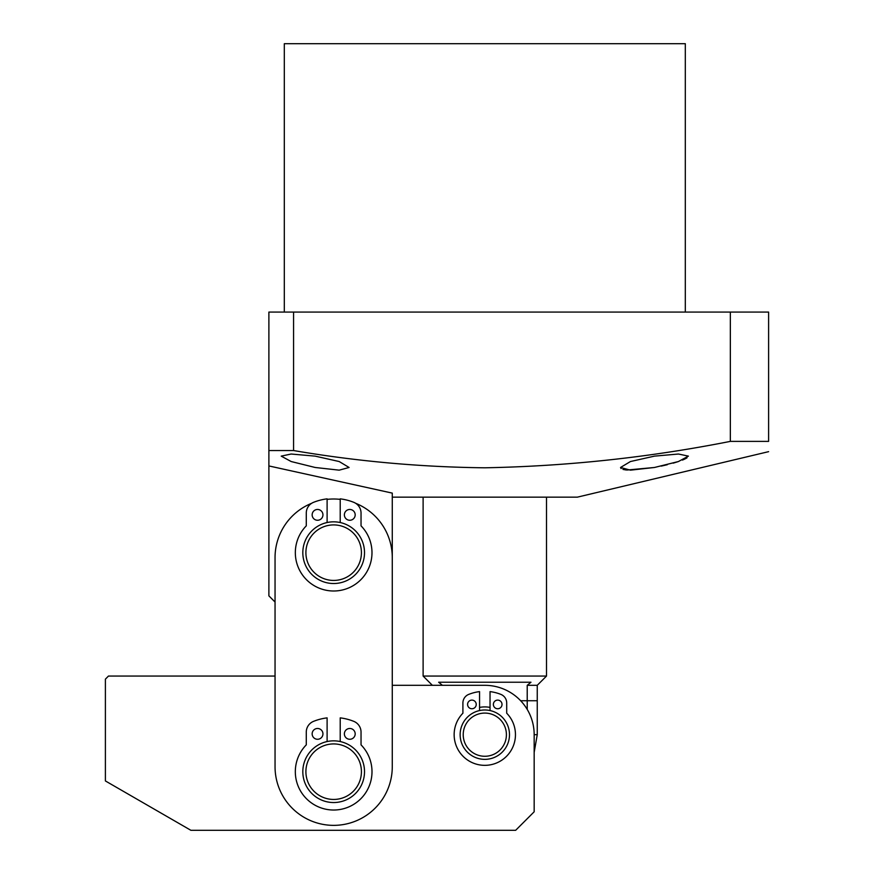 <?xml version="1.0" encoding="UTF-8"?>
<svg xmlns="http://www.w3.org/2000/svg" width="874" height="874" viewBox="0 0 874 874"><rect width="100%" height="100%" fill="white"/><g stroke="black" fill="none" stroke-linecap="round" stroke-linejoin="round"><path stroke-width="1.31" d="M509.487 734.673A24.68 24.68 0 0 1 484.808 759.353A24.68 24.68 0 0 1 460.139 734.673A24.68 24.68 0 0 1 484.808 709.994A24.68 24.68 0 0 1 509.487 734.673M506.407 734.673A21.588 21.588 0 0 1 484.808 756.272A21.588 21.588 0 0 1 463.22 734.673A21.588 21.588 0 0 1 484.808 713.086A21.588 21.588 0 0 1 506.407 734.673M546.512 497.153L546.512 676.061L537.248 685.314L537.248 700.74L527.219 700.74L527.219 685.314L537.248 685.314M423.114 497.153L423.114 676.061L546.512 676.061M432.368 685.314L423.114 676.061M442.408 685.314L438.65 682.233L530.977 682.233L527.219 685.314M268.886 450.547L293.566 450.547C356.854 461.341 420.613 467.087 484.808 467.798C567.39 466.235 649.229 457.43 730.347 441.381L768.607 441.381C768.607 454.939 768.607 454.939 768.607 441.381L768.607 312.073L268.886 312.073L268.886 595.86L275.048 602.033L275.048 676.061L108.474 676.061L105.393 679.153L105.393 780.941L190.882 830.3L515.66 830.3L534.167 811.793L534.167 734.673L537.248 734.673L537.248 700.74L520.653 700.74L527.219 700.74L527.219 709.426M467.59 704.422A4.315 4.315 0 0 1 471.905 700.107A4.315 4.315 0 0 1 476.232 704.422A4.315 4.315 0 0 1 471.905 708.748A4.315 4.315 0 0 1 467.59 704.422M493.373 704.422A4.315 4.315 0 0 1 497.699 700.107A4.315 4.315 0 0 1 502.015 704.422A4.315 4.315 0 0 1 497.699 708.748A4.315 4.315 0 0 1 493.373 704.422M490.041 710.562L490.041 691.618A43.372 43.372 0 0 1 500.878 694.393A9.253 9.253 0 0 1 506.702 702.991L506.702 713.217A30.666 30.666 0 0 1 484.797 765.34A30.666 30.666 0 0 1 462.903 713.217L462.903 702.991A9.253 9.253 0 0 1 468.726 694.393A43.372 43.372 0 0 1 479.553 691.618L479.553 710.562M312.149 733.876A5.397 5.397 0 0 1 317.546 728.479A5.397 5.397 0 0 1 322.943 733.876A5.397 5.397 0 0 1 317.546 739.273A5.397 5.397 0 0 1 312.149 733.876M344.378 733.876A5.397 5.397 0 0 1 349.775 728.479A5.397 5.397 0 0 1 355.183 733.876A5.397 5.397 0 0 1 349.775 739.273A5.397 5.397 0 0 1 344.378 733.876M340.215 741.545L340.215 717.871A54.21 54.21 0 0 1 353.762 721.345A11.57 11.57 0 0 1 361.038 732.084L361.038 744.866A38.325 38.325 0 0 1 333.66 810.023A38.325 38.325 0 0 1 306.282 744.866L306.282 732.084A11.57 11.57 0 0 1 313.569 721.345A54.21 54.21 0 0 1 327.105 717.871L327.105 741.545M479.553 707.416A27.76 27.76 0 0 1 490.041 707.405M534.167 734.673A49.359 49.359 0 0 0 484.808 685.314L392.273 685.314L392.273 493.111L268.886 465.94M537.248 734.673L534.167 752.394L534.167 799.448M364.513 552.674A30.852 30.852 0 0 1 333.66 583.526A30.852 30.852 0 0 1 302.819 552.674A30.852 30.852 0 0 1 333.66 521.833A30.852 30.852 0 0 1 364.513 552.674M361.421 552.674A27.76 27.76 0 0 1 333.66 580.434A27.76 27.76 0 0 1 305.9 552.674A27.76 27.76 0 0 1 333.66 524.913A27.76 27.76 0 0 1 361.421 552.674M364.513 771.687A30.852 30.852 0 0 1 333.66 802.54A30.852 30.852 0 0 1 302.819 771.687A30.852 30.852 0 0 1 333.66 740.846A30.852 30.852 0 0 1 364.513 771.687M361.421 771.687A27.76 27.76 0 0 1 333.66 799.448A27.76 27.76 0 0 1 305.9 771.687A27.76 27.76 0 0 1 333.66 743.927A27.76 27.76 0 0 1 361.421 771.687M312.149 514.862A5.397 5.397 0 0 1 317.546 509.466A5.397 5.397 0 0 1 322.943 514.862A5.397 5.397 0 0 1 317.546 520.259A5.397 5.397 0 0 1 312.149 514.862M344.378 514.862A5.397 5.397 0 0 1 349.775 509.466A5.397 5.397 0 0 1 355.183 514.862A5.397 5.397 0 0 1 349.775 520.259A5.397 5.397 0 0 1 344.378 514.862M340.215 522.532L340.215 498.857A54.21 54.21 0 0 1 353.762 502.321A11.57 11.57 0 0 1 361.038 513.071L361.038 525.853A38.325 38.325 0 0 1 333.66 590.999A38.325 38.325 0 0 1 306.282 525.853L306.282 513.071A11.57 11.57 0 0 1 313.569 502.321A54.21 54.21 0 0 1 327.105 498.857L327.105 522.532M685.314 312.073L685.314 43.7L284.312 43.7L284.312 312.073M315.153 467.481L291.184 461.538L281.22 456.13L291.14 454.021L315.153 456.13L339.199 461.538L349.087 467.481L339.167 470.157L315.153 467.481M392.273 497.153L577.353 497.153L768.607 451.661M654.473 467.481L630.471 470.157L620.54 467.481L630.438 461.538L654.473 456.13L678.475 454.021L688.406 456.13L678.421 461.538L654.473 467.481L626.887 470.037M620.54 467.481L621.108 468.54M622.987 469.414L626.101 469.972M661.279 466.104L667.354 464.695M673.155 463.154L678.268 461.592M682.441 460.085L684.877 459.025M685.653 458.632L686.997 457.834M730.347 312.073L730.347 441.381M293.566 312.073L293.566 450.547M355.62 503.271A58.613 58.613 0 0 1 392.273 557.612L392.273 766.76A58.613 58.613 0 0 1 333.66 825.362A58.613 58.613 0 0 1 275.048 766.76L275.048 557.612A58.613 58.613 0 0 1 311.701 503.271M327.105 499.371A58.613 58.613 0 0 1 340.215 499.371"/></g></svg>
